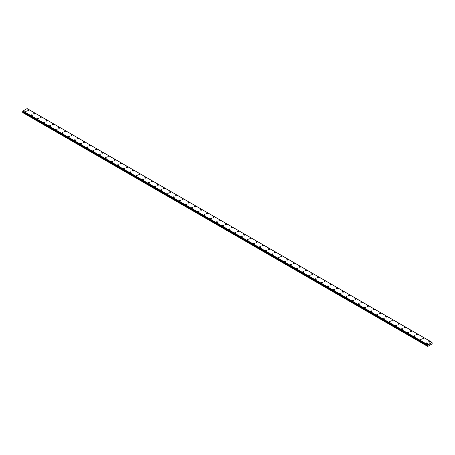 <?xml version="1.0" encoding="UTF-8"?>
<svg xmlns="http://www.w3.org/2000/svg" width="455" height="455" viewBox="0 0 455 455"><rect width="100%" height="100%" fill="white"/><g stroke="black" fill="none" stroke-linecap="round" stroke-linejoin="round"><path stroke-width="0.68" d="M27.59 110.076A0.654 0.375 180 0 1 28.898 110.076A0.654 0.375 180 0 1 27.59 110.076A0.654 0.375 180 0 1 28.898 110.076M33.761 113.636A0.654 0.375 180 0 1 35.069 113.642A0.654 0.375 180 0 1 33.761 113.636A0.654 0.375 180 0 1 35.069 113.636M39.932 117.202A0.654 0.375 180 0 1 41.246 117.202A0.654 0.375 180 0 1 39.932 117.202A0.654 0.375 180 0 1 41.246 117.202M46.109 120.768A0.654 0.375 180 0 1 47.417 120.768A0.654 0.375 180 0 1 46.109 120.768A0.654 0.375 180 0 1 47.417 120.768M52.279 124.329A0.654 0.375 180 0 1 53.588 124.329A0.654 0.375 180 0 1 52.279 124.329A0.654 0.375 180 0 1 53.588 124.329M58.45 127.895A0.654 0.375 180 0 1 59.764 127.895A0.654 0.375 180 0 1 58.45 127.895A0.654 0.375 180 0 1 59.764 127.895M64.627 131.455A0.654 0.375 180 0 1 65.935 131.461A0.654 0.375 180 0 1 64.627 131.455A0.654 0.375 180 0 1 65.935 131.455M70.798 135.021A0.654 0.375 180 0 1 72.106 135.021A0.654 0.375 180 0 1 70.798 135.021A0.654 0.375 180 0 1 72.106 135.021M76.969 138.587A0.654 0.375 180 0 1 78.283 138.587A0.654 0.375 180 0 1 76.969 138.587A0.654 0.375 180 0 1 78.283 138.587M83.146 142.148A0.654 0.375 180 0 1 84.454 142.148A0.654 0.375 180 0 1 83.146 142.148A0.654 0.375 180 0 1 84.454 142.148M89.316 145.714A0.654 0.375 180 0 1 90.625 145.714A0.654 0.375 180 0 1 89.316 145.714A0.654 0.375 180 0 1 90.625 145.714M95.487 149.274A0.654 0.375 180 0 1 96.801 149.28A0.654 0.375 180 0 1 95.487 149.274A0.654 0.375 180 0 1 96.801 149.274M101.664 152.84A0.654 0.375 180 0 1 102.972 152.84A0.654 0.375 180 0 1 101.664 152.84A0.654 0.375 180 0 1 102.972 152.84M107.835 156.406A0.654 0.375 180 0 1 109.143 156.406A0.654 0.375 180 0 1 107.835 156.406A0.654 0.375 180 0 1 109.143 156.406M114.006 159.967A0.654 0.375 180 0 1 115.32 159.972A0.654 0.375 180 0 1 114.006 159.967A0.654 0.375 180 0 1 115.32 159.967M120.183 163.533A0.654 0.375 180 0 1 121.491 163.533A0.654 0.375 180 0 1 120.183 163.533A0.654 0.375 180 0 1 121.491 163.533M127.468 166.831A0.654 0.375 180 0 1 126.547 167.36A0.654 0.375 180 0 1 127.468 166.831M126.353 167.093A0.654 0.375 180 0 1 127.662 167.093M132.524 170.659A0.654 0.375 180 0 1 133.833 170.659A0.654 0.375 180 0 1 132.524 170.659A0.654 0.375 180 0 1 133.833 170.659M138.701 174.225A0.654 0.375 180 0 1 140.009 174.225A0.654 0.375 180 0 1 138.701 174.225A0.654 0.375 180 0 1 140.009 174.225M145.987 177.524A0.654 0.375 180 0 1 145.065 178.053A0.654 0.375 180 0 1 145.987 177.524M144.872 177.786A0.654 0.375 180 0 1 146.18 177.786M151.043 181.352A0.654 0.375 180 0 1 152.351 181.352A0.654 0.375 180 0 1 151.043 181.352A0.654 0.375 180 0 1 152.351 181.352M157.214 184.918A0.654 0.375 180 0 1 158.528 184.918M158.334 184.645A0.654 0.375 180 0 1 157.407 185.179A0.654 0.375 180 0 1 158.334 184.645M163.39 188.478A0.654 0.375 180 0 1 164.699 188.478A0.654 0.375 180 0 1 163.39 188.478A0.654 0.375 180 0 1 164.699 188.478M169.561 192.044A0.654 0.375 180 0 1 170.87 192.044A0.654 0.375 180 0 1 169.561 192.044A0.654 0.375 180 0 1 170.87 192.044M175.732 195.61A0.654 0.375 180 0 1 177.046 195.61M176.853 195.337A0.654 0.375 180 0 1 175.926 195.872A0.654 0.375 180 0 1 176.853 195.337M181.909 199.171A0.654 0.375 180 0 1 183.217 199.171A0.654 0.375 180 0 1 181.909 199.171A0.654 0.375 180 0 1 183.217 199.171M188.08 202.731A0.654 0.375 180 0 1 189.388 202.737A0.654 0.375 180 0 1 188.08 202.731A0.654 0.375 180 0 1 189.388 202.731M194.251 206.297A0.654 0.375 180 0 1 195.565 206.297A0.654 0.375 180 0 1 194.251 206.297A0.654 0.375 180 0 1 195.565 206.297M200.427 209.863A0.654 0.375 180 0 1 201.736 209.863A0.654 0.375 180 0 1 200.427 209.863A0.654 0.375 180 0 1 201.736 209.863M206.598 213.423A0.654 0.375 180 0 1 207.907 213.429A0.654 0.375 180 0 1 206.598 213.423A0.654 0.375 180 0 1 207.907 213.423M212.769 216.989A0.654 0.375 180 0 1 214.083 216.989A0.654 0.375 180 0 1 212.769 216.989A0.654 0.375 180 0 1 214.083 216.989M218.946 220.556A0.654 0.375 180 0 1 220.254 220.556A0.654 0.375 180 0 1 218.946 220.556A0.654 0.375 180 0 1 220.254 220.556M225.117 224.116A0.654 0.375 180 0 1 226.425 224.116A0.654 0.375 180 0 1 225.117 224.116A0.654 0.375 180 0 1 226.425 224.116M231.288 227.682A0.654 0.375 180 0 1 232.602 227.682A0.654 0.375 180 0 1 231.288 227.682A0.654 0.375 180 0 1 232.602 227.682M237.464 231.242A0.654 0.375 180 0 1 238.773 231.248A0.654 0.375 180 0 1 237.464 231.242A0.654 0.375 180 0 1 238.773 231.242M243.635 234.808A0.654 0.375 180 0 1 244.944 234.808A0.654 0.375 180 0 1 243.635 234.808A0.654 0.375 180 0 1 244.944 234.808M249.806 238.374A0.654 0.375 180 0 1 251.114 238.374A0.654 0.375 180 0 1 249.806 238.374A0.654 0.375 180 0 1 251.114 238.374M255.983 241.935A0.654 0.375 180 0 1 257.291 241.935A0.654 0.375 180 0 1 255.983 241.935A0.654 0.375 180 0 1 257.291 241.935M262.154 245.501A0.654 0.375 180 0 1 263.462 245.501A0.654 0.375 180 0 1 262.154 245.501A0.654 0.375 180 0 1 263.462 245.501M268.325 249.061A0.654 0.375 180 0 1 269.633 249.067A0.654 0.375 180 0 1 268.325 249.061A0.654 0.375 180 0 1 269.633 249.061M274.501 252.627A0.654 0.375 180 0 1 275.81 252.627A0.654 0.375 180 0 1 274.501 252.627A0.654 0.375 180 0 1 275.81 252.627M280.672 256.193A0.654 0.375 180 0 1 281.981 256.193A0.654 0.375 180 0 1 280.672 256.193A0.654 0.375 180 0 1 281.981 256.193M286.843 259.754A0.654 0.375 180 0 1 288.151 259.754A0.654 0.375 180 0 1 286.843 259.754A0.654 0.375 180 0 1 288.151 259.754M293.014 263.32A0.654 0.375 180 0 1 294.328 263.32A0.654 0.375 180 0 1 293.014 263.32A0.654 0.375 180 0 1 294.328 263.32M300.306 266.619A0.654 0.375 180 0 1 299.384 267.148A0.654 0.375 180 0 1 300.306 266.619M299.191 266.88A0.654 0.375 180 0 1 300.499 266.88M305.362 270.446A0.654 0.375 180 0 1 306.67 270.446A0.654 0.375 180 0 1 305.362 270.446A0.654 0.375 180 0 1 306.67 270.446M311.533 274.012A0.654 0.375 180 0 1 312.847 274.012A0.654 0.375 180 0 1 311.533 274.012A0.654 0.375 180 0 1 312.847 274.012M317.709 277.573A0.654 0.375 180 0 1 319.018 277.573A0.654 0.375 180 0 1 317.709 277.573A0.654 0.375 180 0 1 319.018 277.573M323.88 281.139A0.654 0.375 180 0 1 325.188 281.139A0.654 0.375 180 0 1 323.88 281.139A0.654 0.375 180 0 1 325.188 281.139M330.051 284.705A0.654 0.375 180 0 1 331.365 284.705M331.172 284.432A0.654 0.375 180 0 1 330.245 284.966A0.654 0.375 180 0 1 331.172 284.432M336.228 288.265A0.654 0.375 180 0 1 337.536 288.265A0.654 0.375 180 0 1 336.228 288.265A0.654 0.375 180 0 1 337.536 288.265M342.399 291.831A0.654 0.375 180 0 1 343.707 291.831A0.654 0.375 180 0 1 342.399 291.831A0.654 0.375 180 0 1 343.707 291.831M348.57 295.392A0.654 0.375 180 0 1 349.884 295.392A0.654 0.375 180 0 1 348.57 295.392A0.654 0.375 180 0 1 349.884 295.392M354.746 298.958A0.654 0.375 180 0 1 356.055 298.958A0.654 0.375 180 0 1 354.746 298.958A0.654 0.375 180 0 1 356.055 298.958M360.917 302.518A0.654 0.375 180 0 1 362.226 302.524A0.654 0.375 180 0 1 360.917 302.518A0.654 0.375 180 0 1 362.226 302.518M367.088 306.084A0.654 0.375 180 0 1 368.402 306.084A0.654 0.375 180 0 1 367.088 306.084A0.654 0.375 180 0 1 368.402 306.084M373.265 309.65A0.654 0.375 180 0 1 374.573 309.65A0.654 0.375 180 0 1 373.265 309.65A0.654 0.375 180 0 1 374.573 309.65M379.436 313.211A0.654 0.375 180 0 1 380.744 313.211A0.654 0.375 180 0 1 379.436 313.211A0.654 0.375 180 0 1 380.744 313.211M385.607 316.777A0.654 0.375 180 0 1 386.915 316.777A0.654 0.375 180 0 1 385.607 316.777A0.654 0.375 180 0 1 386.915 316.777M391.783 320.337A0.654 0.375 180 0 1 393.092 320.343A0.654 0.375 180 0 1 391.783 320.337A0.654 0.375 180 0 1 393.092 320.337M397.954 323.903A0.654 0.375 180 0 1 399.262 323.903A0.654 0.375 180 0 1 397.954 323.903A0.654 0.375 180 0 1 399.262 323.903M404.125 327.469A0.654 0.375 180 0 1 405.433 327.469A0.654 0.375 180 0 1 404.125 327.469A0.654 0.375 180 0 1 405.433 327.469M410.302 331.03A0.654 0.375 180 0 1 411.61 331.03A0.654 0.375 180 0 1 410.302 331.03A0.654 0.375 180 0 1 411.61 331.03M416.473 334.596A0.654 0.375 180 0 1 417.781 334.596A0.654 0.375 180 0 1 416.473 334.596A0.654 0.375 180 0 1 417.781 334.596M422.644 338.156A0.654 0.375 180 0 1 423.952 338.162A0.654 0.375 180 0 1 422.644 338.156A0.654 0.375 180 0 1 423.952 338.156M428.815 341.722A0.654 0.375 180 0 1 430.129 341.722A0.654 0.375 180 0 1 428.815 341.722A0.654 0.375 180 0 1 430.129 341.722M24.871 111.646A0.654 0.375 180 0 1 26.185 111.646A0.654 0.375 180 0 1 24.871 111.646A0.654 0.375 180 0 1 26.185 111.646M31.048 115.206A0.654 0.375 180 0 1 32.356 115.206A0.654 0.375 180 0 1 31.048 115.206A0.654 0.375 180 0 1 32.356 115.206M37.219 118.772A0.654 0.375 180 0 1 38.527 118.772A0.654 0.375 180 0 1 37.219 118.772A0.654 0.375 180 0 1 38.527 118.772M44.51 122.071A0.654 0.375 180 0 1 43.583 122.6A0.654 0.375 180 0 1 44.51 122.071M43.39 122.332A0.654 0.375 180 0 1 44.698 122.332M49.567 125.898A0.654 0.375 180 0 1 50.875 125.898A0.654 0.375 180 0 1 49.567 125.898A0.654 0.375 180 0 1 50.875 125.898M55.737 129.465A0.654 0.375 180 0 1 57.046 129.465A0.654 0.375 180 0 1 55.737 129.465A0.654 0.375 180 0 1 57.046 129.465M61.908 133.025A0.654 0.375 180 0 1 63.217 133.025A0.654 0.375 180 0 1 61.908 133.025A0.654 0.375 180 0 1 63.217 133.025M68.085 136.591A0.654 0.375 180 0 1 69.393 136.591A0.654 0.375 180 0 1 68.085 136.591A0.654 0.375 180 0 1 69.393 136.591M74.256 140.157A0.654 0.375 180 0 1 75.564 140.157M75.371 139.884A0.654 0.375 180 0 1 74.449 140.419A0.654 0.375 180 0 1 75.371 139.884M80.427 143.717A0.654 0.375 180 0 1 81.735 143.717A0.654 0.375 180 0 1 80.427 143.717A0.654 0.375 180 0 1 81.735 143.717M86.598 147.283A0.654 0.375 180 0 1 87.912 147.283A0.654 0.375 180 0 1 86.598 147.283A0.654 0.375 180 0 1 87.912 147.283M92.775 150.844A0.654 0.375 180 0 1 94.083 150.844A0.654 0.375 180 0 1 92.775 150.844A0.654 0.375 180 0 1 94.083 150.844M98.945 154.41A0.654 0.375 180 0 1 100.254 154.41A0.654 0.375 180 0 1 98.945 154.41A0.654 0.375 180 0 1 100.254 154.41M105.116 157.97A0.654 0.375 180 0 1 106.43 157.976A0.654 0.375 180 0 1 105.116 157.97A0.654 0.375 180 0 1 106.43 157.97M111.293 161.536A0.654 0.375 180 0 1 112.601 161.536A0.654 0.375 180 0 1 111.293 161.536A0.654 0.375 180 0 1 112.601 161.536M117.464 165.102A0.654 0.375 180 0 1 118.772 165.102A0.654 0.375 180 0 1 117.464 165.102A0.654 0.375 180 0 1 118.772 165.102M123.635 168.663A0.654 0.375 180 0 1 124.949 168.663A0.654 0.375 180 0 1 123.635 168.663A0.654 0.375 180 0 1 124.949 168.663M129.811 172.229A0.654 0.375 180 0 1 131.12 172.229A0.654 0.375 180 0 1 129.811 172.229A0.654 0.375 180 0 1 131.12 172.229M135.982 175.789A0.654 0.375 180 0 1 137.291 175.795A0.654 0.375 180 0 1 135.982 175.789A0.654 0.375 180 0 1 137.291 175.789M142.153 179.355A0.654 0.375 180 0 1 143.467 179.355A0.654 0.375 180 0 1 142.153 179.355A0.654 0.375 180 0 1 143.467 179.355M148.33 182.921A0.654 0.375 180 0 1 149.638 182.921A0.654 0.375 180 0 1 148.33 182.921A0.654 0.375 180 0 1 149.638 182.921M154.501 186.482A0.654 0.375 180 0 1 155.809 186.482A0.654 0.375 180 0 1 154.501 186.482A0.654 0.375 180 0 1 155.809 186.482M160.672 190.048A0.654 0.375 180 0 1 161.986 190.048A0.654 0.375 180 0 1 160.672 190.048A0.654 0.375 180 0 1 161.986 190.048M166.849 193.608A0.654 0.375 180 0 1 168.157 193.614A0.654 0.375 180 0 1 166.849 193.608A0.654 0.375 180 0 1 168.157 193.608M173.019 197.174A0.654 0.375 180 0 1 174.328 197.174A0.654 0.375 180 0 1 173.019 197.174A0.654 0.375 180 0 1 174.328 197.174M179.19 200.74A0.654 0.375 180 0 1 180.499 200.74A0.654 0.375 180 0 1 179.19 200.74A0.654 0.375 180 0 1 180.499 200.74M185.367 204.301A0.654 0.375 180 0 1 186.675 204.301A0.654 0.375 180 0 1 185.367 204.301A0.654 0.375 180 0 1 186.675 204.301M191.538 207.867A0.654 0.375 180 0 1 192.846 207.867A0.654 0.375 180 0 1 191.538 207.867A0.654 0.375 180 0 1 192.846 207.867M198.829 211.165A0.654 0.375 180 0 1 197.902 211.694A0.654 0.375 180 0 1 198.829 211.165M197.709 211.427A0.654 0.375 180 0 1 199.017 211.427M203.886 214.993A0.654 0.375 180 0 1 205.194 214.993A0.654 0.375 180 0 1 203.886 214.993A0.654 0.375 180 0 1 205.194 214.993M210.056 218.559A0.654 0.375 180 0 1 211.365 218.559A0.654 0.375 180 0 1 210.056 218.559A0.654 0.375 180 0 1 211.365 218.559M216.227 222.12A0.654 0.375 180 0 1 217.536 222.12A0.654 0.375 180 0 1 216.227 222.12A0.654 0.375 180 0 1 217.536 222.12M222.398 225.686A0.654 0.375 180 0 1 223.712 225.686A0.654 0.375 180 0 1 222.398 225.686A0.654 0.375 180 0 1 223.712 225.686M228.575 229.252A0.654 0.375 180 0 1 229.883 229.252M229.69 228.979A0.654 0.375 180 0 1 228.763 229.513A0.654 0.375 180 0 1 229.69 228.979M234.746 232.812A0.654 0.375 180 0 1 236.054 232.812A0.654 0.375 180 0 1 234.746 232.812A0.654 0.375 180 0 1 236.054 232.812M240.917 236.378A0.654 0.375 180 0 1 242.231 236.378A0.654 0.375 180 0 1 240.917 236.378A0.654 0.375 180 0 1 242.231 236.378M247.093 239.939A0.654 0.375 180 0 1 248.402 239.939A0.654 0.375 180 0 1 247.093 239.939A0.654 0.375 180 0 1 248.402 239.939M253.264 243.505A0.654 0.375 180 0 1 254.572 243.505A0.654 0.375 180 0 1 253.264 243.505A0.654 0.375 180 0 1 254.572 243.505M259.435 247.065A0.654 0.375 180 0 1 260.749 247.071A0.654 0.375 180 0 1 259.435 247.065A0.654 0.375 180 0 1 260.749 247.065M265.612 250.631A0.654 0.375 180 0 1 266.92 250.631A0.654 0.375 180 0 1 265.612 250.631A0.654 0.375 180 0 1 266.92 250.631M271.783 254.197A0.654 0.375 180 0 1 273.091 254.197A0.654 0.375 180 0 1 271.783 254.197A0.654 0.375 180 0 1 273.091 254.197M277.954 257.757A0.654 0.375 180 0 1 279.268 257.757A0.654 0.375 180 0 1 277.954 257.757A0.654 0.375 180 0 1 279.268 257.757M284.13 261.324A0.654 0.375 180 0 1 285.439 261.324A0.654 0.375 180 0 1 284.13 261.324A0.654 0.375 180 0 1 285.439 261.324M290.301 264.884A0.654 0.375 180 0 1 291.61 264.89A0.654 0.375 180 0 1 290.301 264.884A0.654 0.375 180 0 1 291.61 264.884M296.472 268.45A0.654 0.375 180 0 1 297.786 268.45A0.654 0.375 180 0 1 296.472 268.45A0.654 0.375 180 0 1 297.786 268.45M302.649 272.016A0.654 0.375 180 0 1 303.957 272.016A0.654 0.375 180 0 1 302.649 272.016A0.654 0.375 180 0 1 303.957 272.016M308.82 275.576A0.654 0.375 180 0 1 310.128 275.582A0.654 0.375 180 0 1 308.82 275.576A0.654 0.375 180 0 1 310.128 275.576M314.991 279.142A0.654 0.375 180 0 1 316.299 279.142A0.654 0.375 180 0 1 314.991 279.142A0.654 0.375 180 0 1 316.299 279.142M321.167 282.703A0.654 0.375 180 0 1 322.476 282.709A0.654 0.375 180 0 1 321.167 282.703A0.654 0.375 180 0 1 322.476 282.703M327.338 286.269A0.654 0.375 180 0 1 328.647 286.269A0.654 0.375 180 0 1 327.338 286.269A0.654 0.375 180 0 1 328.647 286.269M333.509 289.835A0.654 0.375 180 0 1 334.817 289.835A0.654 0.375 180 0 1 333.509 289.835A0.654 0.375 180 0 1 334.817 289.835M339.68 293.395A0.654 0.375 180 0 1 340.994 293.401A0.654 0.375 180 0 1 339.68 293.395A0.654 0.375 180 0 1 340.994 293.395M345.857 296.961A0.654 0.375 180 0 1 347.165 296.961A0.654 0.375 180 0 1 345.857 296.961A0.654 0.375 180 0 1 347.165 296.961M353.148 300.26A0.654 0.375 180 0 1 352.221 300.789A0.654 0.375 180 0 1 353.148 300.26M352.028 300.522A0.654 0.375 180 0 1 353.336 300.522M358.199 304.088A0.654 0.375 180 0 1 359.513 304.088A0.654 0.375 180 0 1 358.199 304.088A0.654 0.375 180 0 1 359.513 304.088M364.375 307.654A0.654 0.375 180 0 1 365.683 307.654A0.654 0.375 180 0 1 364.375 307.654A0.654 0.375 180 0 1 365.683 307.654M371.667 310.953A0.654 0.375 180 0 1 370.74 311.482A0.654 0.375 180 0 1 371.667 310.953M370.546 311.214A0.654 0.375 180 0 1 371.854 311.214M376.717 314.78A0.654 0.375 180 0 1 378.031 314.78A0.654 0.375 180 0 1 376.717 314.78A0.654 0.375 180 0 1 378.031 314.78M382.894 318.346A0.654 0.375 180 0 1 384.202 318.346M384.009 318.073A0.654 0.375 180 0 1 383.082 318.608A0.654 0.375 180 0 1 384.009 318.073M389.065 321.907A0.654 0.375 180 0 1 390.373 321.907A0.654 0.375 180 0 1 389.065 321.907A0.654 0.375 180 0 1 390.373 321.907M395.236 325.473A0.654 0.375 180 0 1 396.55 325.473A0.654 0.375 180 0 1 395.236 325.473A0.654 0.375 180 0 1 396.55 325.473M401.412 329.039A0.654 0.375 180 0 1 402.721 329.039M402.527 328.766A0.654 0.375 180 0 1 401.6 329.301A0.654 0.375 180 0 1 402.527 328.766M407.583 332.599A0.654 0.375 180 0 1 408.891 332.599A0.654 0.375 180 0 1 407.583 332.599A0.654 0.375 180 0 1 408.891 332.599M413.754 336.16A0.654 0.375 180 0 1 415.068 336.165A0.654 0.375 180 0 1 413.754 336.16A0.654 0.375 180 0 1 415.068 336.16M419.931 339.726A0.654 0.375 180 0 1 421.239 339.726A0.654 0.375 180 0 1 419.931 339.726A0.654 0.375 180 0 1 421.239 339.726M426.102 343.292A0.654 0.375 180 0 1 427.41 343.292A0.654 0.375 180 0 1 426.102 343.292A0.654 0.375 180 0 1 427.41 343.292M429.765 344.628L429.918 344.23M430.18 344.139L430.009 344.486M427.825 344.85L427.745 346.426L432.187 343.861L432.074 342.359L427.825 344.85L22.892 111.066L22.761 111.469L427.683 345.243L22.75 111.447M23.012 111.623L22.75 112.607L427.683 346.391M427.808 345.322L22.887 111.555M432.074 342.359L27.141 108.574L22.892 111.066M427.859 344.793L22.926 111.009M427.814 344.879L22.881 111.094M427.711 345.072L22.778 111.287M427.683 345.129L22.75 111.344M427.967 345.482L23.034 111.697M427.967 345.527L23.034 111.742M427.927 345.646L23 111.862M427.7 346.045L22.767 112.26M427.683 346.107L22.75 112.322M427.694 345.254L22.761 111.469"/></g></svg>
